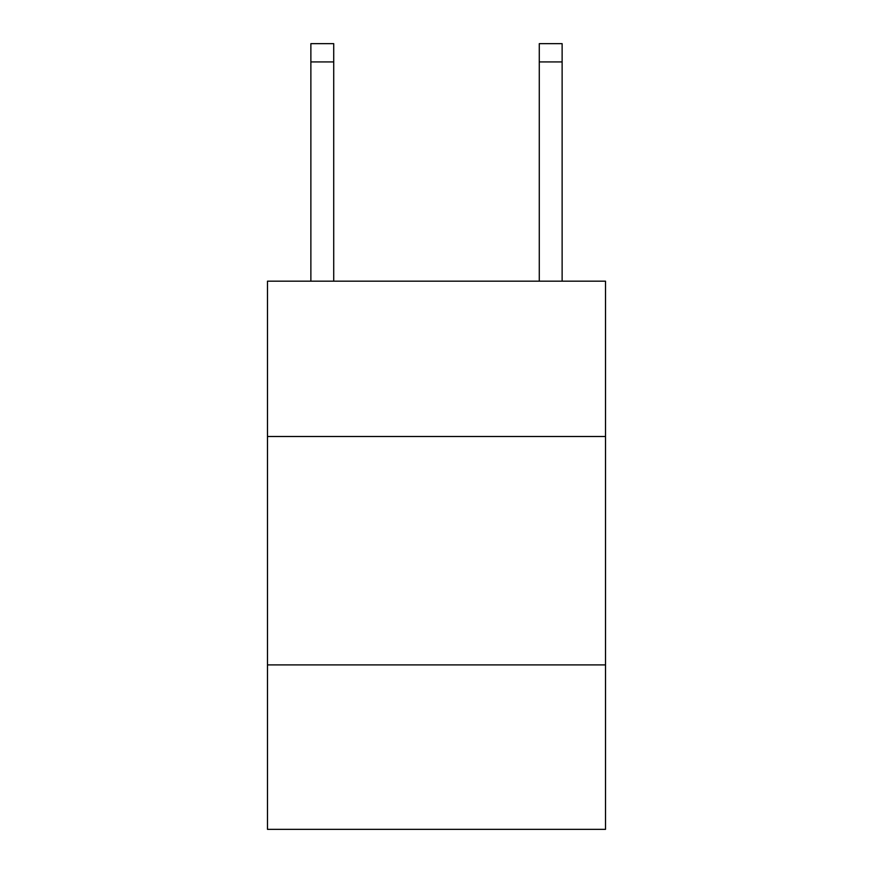 <?xml version="1.0" encoding="UTF-8"?>
<svg xmlns="http://www.w3.org/2000/svg" width="873" height="873" viewBox="0 0 873 873"><rect width="100%" height="100%" fill="white"/><g stroke="black" fill="none" stroke-linecap="round" stroke-linejoin="round"><path stroke-width="1.31" d="M605.513 436.5L605.513 281.182L267.487 281.182L267.487 436.5L605.513 436.5L605.513 829.35L267.487 829.35L267.487 436.5M605.513 664.899L267.487 664.899M333.715 281.182L333.715 61.918L310.875 61.918L310.875 43.65L333.715 43.65L333.715 61.918M310.875 281.182L310.875 61.918M562.125 281.182L562.125 43.65L539.285 43.65L539.285 281.182M539.285 61.918L562.125 61.918"/></g></svg>
